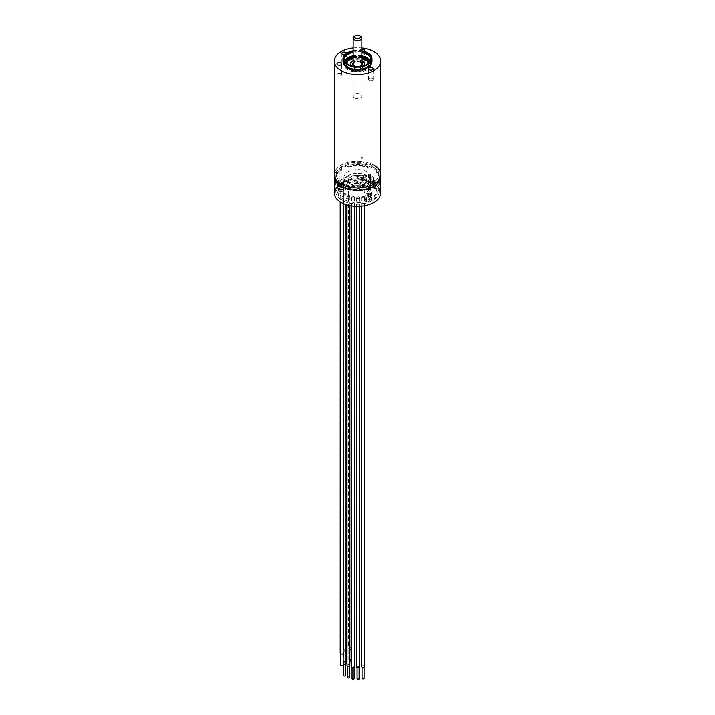 <?xml version="1.0" encoding="UTF-8"?>
<svg xmlns="http://www.w3.org/2000/svg" width="715" height="715" viewBox="0 0 715 715"><rect width="100%" height="100%" fill="white"/><g stroke="black" fill="none" stroke-linecap="round" stroke-linejoin="round"><path stroke-width="0.54" stroke-dasharray="3.58 2.68" d="M361.844 49.344A2.315 1.341 0 0 0 360.056 50.649A2.315 1.341 0 0 0 360.735 51.587A2.315 1.341 0 0 0 364.293 51.391M364.007 60.337A2.315 1.341 0 0 0 361.486 60.051A2.315 1.341 0 0 0 360.056 61.284A2.315 1.341 0 0 0 360.735 62.232A2.315 1.341 0 0 0 363.256 62.518A2.315 1.341 0 0 0 364.686 61.284A2.315 1.341 0 0 0 364.007 60.337M345.828 61.973A2.315 1.341 0 0 0 343.307 61.678A2.315 1.341 0 0 0 341.877 62.911A2.315 1.341 0 0 0 342.556 63.858A2.315 1.341 0 0 0 345.077 64.153A2.315 1.341 0 0 0 346.507 62.911A2.315 1.341 0 0 0 345.828 61.973M340.957 73.645A2.315 1.341 0 0 0 338.436 73.359A2.315 1.341 0 0 0 337.006 74.592A2.315 1.341 0 0 0 337.686 75.54A2.315 1.341 0 0 0 340.206 75.826A2.315 1.341 0 0 0 341.636 74.592A2.315 1.341 0 0 0 340.957 73.645M372.444 78.516A2.315 1.341 0 0 0 369.923 78.23A2.315 1.341 0 0 0 368.493 79.463A2.315 1.341 0 0 0 369.172 80.411A2.315 1.341 0 0 0 371.693 80.697A2.315 1.341 0 0 0 373.123 79.463A2.315 1.341 0 0 0 372.444 78.516M371.979 61.141A14.479 8.357 0 0 0 367.733 55.234A14.479 8.357 0 0 0 351.959 53.419A14.479 8.357 0 0 0 343.021 61.141M348.089 64.448A13.031 7.525 0 0 0 348.285 64.573L347.874 64.332L348.285 64.573A13.031 7.525 0 0 0 366.715 64.573A13.031 7.525 0 0 0 366.911 64.448M361.844 51.328A13.612 7.856 0 0 0 353.156 51.328M361.844 52.159A13.031 7.525 0 0 0 353.156 52.159M361.844 55.895A13.031 7.525 0 0 0 353.156 55.895M344.88 61.115A13.031 7.525 0 0 0 344.469 62.983A13.031 7.525 0 0 0 348.285 68.309A13.031 7.525 0 0 0 362.487 69.936A13.031 7.525 0 0 0 370.531 62.983A13.031 7.525 0 0 0 370.12 61.115M380.666 174.621A23.166 13.371 0 0 0 373.882 165.165A23.166 13.371 0 0 0 348.634 162.269A23.166 13.371 0 0 0 334.334 174.621A23.166 13.371 180 0 1 348.634 162.269A23.166 13.371 180 0 1 373.882 165.165M353.156 48.003A23.166 13.371 180 0 1 361.844 48.003M353.156 50.801A14.479 8.357 180 0 1 361.844 50.801M344.818 54.742A2.315 1.341 0 0 0 346.507 53.455A2.315 1.341 0 0 0 346.498 53.339M367.188 58.478A13.692 7.91 0 0 0 352.263 56.771A13.692 7.91 0 0 0 343.808 64.073A13.692 7.91 0 0 0 347.812 69.668A13.692 7.91 0 0 0 362.737 71.375A13.692 7.91 0 0 0 371.192 64.073A13.692 7.91 0 0 0 367.188 58.478M347.812 68.577A13.692 7.91 180 0 1 343.808 62.983A13.692 7.91 180 0 1 352.263 55.681A13.692 7.91 180 0 1 367.188 57.397A13.692 7.91 180 0 1 371.192 62.983A13.692 7.91 180 0 1 362.737 70.293A13.692 7.91 180 0 1 347.812 68.577M361.209 157.354A1.01 0.581 -0 0 0 362.639 158.185A1.01 0.581 -0 0 0 361.209 157.354M361.209 180.993A1.01 0.581 0 0 0 362.639 181.825A1.01 0.581 0 0 0 361.209 180.993M340.277 169.437A1.01 0.581 0 0 0 341.716 170.259A1.01 0.581 0 0 0 340.277 169.437M340.277 193.077A1.01 0.581 0 0 0 341.716 193.899A1.01 0.581 0 0 0 340.277 193.077M368.86 173.852A1.01 0.581 -0 0 0 370.298 174.683A1.01 0.581 -0 0 0 368.86 173.852M368.86 197.501A1.01 0.581 0 0 0 370.298 198.323A1.01 0.581 0 0 0 368.86 197.501M346.033 62.822A11.61 6.703 180 0 0 345.89 63.885A11.61 6.703 180 0 0 347.445 67.237L347.445 66.334A11.61 6.703 180 0 1 345.89 62.983A11.61 6.703 180 0 1 345.899 62.679M353.156 56.771A11.61 6.703 180 0 1 361.844 56.771M369.101 62.679A11.61 6.703 180 0 1 369.11 62.983A11.61 6.703 180 0 1 351.691 68.792L351.691 69.686A11.61 6.703 180 0 0 369.11 63.885L369.11 62.983M347.445 66.334L345.542 66.969A13.808 7.972 180 0 1 355.105 55.135A13.808 7.972 180 0 1 371.103 64.368A13.808 7.972 180 0 1 350.591 69.891L351.691 68.792M353.156 57.665A11.61 6.703 180 0 1 361.844 57.665M368.967 62.822A11.61 6.703 180 0 1 369.11 63.885M354.282 65.923A4.344 2.511 0 0 0 354.425 66.012L354.425 66.012A4.344 2.511 0 0 0 360.575 66.012A4.344 2.511 0 0 0 360.718 65.923M361.844 62.732A4.782 2.762 0 0 0 360.878 61.937A4.782 2.762 0 0 0 353.156 62.732M360.575 62.464A4.344 2.511 0 0 0 354.425 62.464M357.053 66.629A4.782 2.762 0 0 0 357.947 66.629M363.604 65.798A6.953 4.013 180 0 1 352.584 66.718A6.953 4.013 180 0 1 351.396 65.798M353.156 60.748A6.953 4.013 180 0 1 361.844 60.748A7.07 4.075 0 0 0 353.156 60.712M364.435 64.127A7.07 4.075 0 0 0 362.496 62.017A7.07 4.075 0 0 0 355.435 60.998A7.07 4.075 0 0 0 350.565 64.127M350.484 64.413A7.07 4.075 0 0 0 350.43 64.904A7.07 4.075 0 0 0 352.504 67.782A7.07 4.075 0 0 0 360.208 68.667A7.07 4.075 0 0 0 364.57 64.904A7.07 4.075 0 0 0 364.516 64.413M351.154 65.726A7.07 4.075 0 0 0 352.504 66.817A7.07 4.075 0 0 0 363.846 65.726M368.377 63.394A10.922 6.301 180 0 1 362.103 69.65A10.922 6.301 180 0 1 349.778 68.39A10.922 6.301 180 0 1 346.623 63.394M353.156 58.147A10.922 6.301 180 0 1 361.844 58.147M365.311 60.561A11.047 6.381 0 0 0 353.273 59.175A11.047 6.381 0 0 0 346.453 65.065A11.047 6.381 0 0 0 349.689 69.578A11.047 6.381 0 0 0 361.727 70.955A11.047 6.381 0 0 0 368.547 65.065A11.047 6.381 0 0 0 365.311 60.561M361.844 58.022A11.047 6.381 0 0 0 353.156 58.022M346.507 63.286A11.047 6.381 0 0 0 346.453 63.885A11.047 6.381 0 0 0 349.689 68.39A11.047 6.381 0 0 0 361.727 69.775A11.047 6.381 0 0 0 368.547 63.885A11.047 6.381 0 0 0 368.493 63.286M366.411 58.746A12.593 7.275 180 0 1 366.411 69.024A12.593 7.275 180 0 1 348.589 69.024A12.593 7.275 180 0 1 348.589 58.746A12.593 7.275 180 0 1 366.411 58.746M354.425 97.812A4.344 2.511 0 0 0 359.162 98.357A4.344 2.511 0 0 0 361.844 96.033A4.344 2.511 0 0 0 360.575 94.264A4.344 2.511 0 0 0 355.838 93.719A4.344 2.511 0 0 0 353.156 96.033A4.344 2.511 0 0 0 354.425 97.812M354.425 36.34A4.344 2.511 180 0 1 360.575 36.34M380.666 176.989A23.166 13.371 0 0 0 373.882 167.533A23.166 13.371 0 0 0 348.634 164.629A23.166 13.371 0 0 0 334.334 176.989A23.166 13.371 180 0 1 348.634 164.629A23.166 13.371 180 0 1 373.882 167.533A23.166 13.371 180 0 1 380.666 176.989M372.587 183.335C365.74 188.036 349.26 188.036 342.413 183.335C334.271 177.526 334.271 171.716 342.413 165.916C349.26 161.215 365.74 161.215 372.587 165.916C380.729 171.725 380.729 177.526 372.587 183.335M364.158 176.927A9.411 5.434 0 0 0 350.842 176.927A9.411 5.434 0 0 0 350.842 184.613A9.411 5.434 0 0 0 364.158 184.613A9.411 5.434 0 0 0 364.158 176.927M348.393 186.034A12.888 7.436 0 0 0 366.607 186.034A12.888 7.436 0 0 0 366.607 175.506A12.888 7.436 0 0 0 348.393 175.506A12.888 7.436 0 0 0 348.393 186.034M337.552 190.083L335.827 189.886A21.718 12.539 0 0 1 336.881 186.767L338.597 186.964L338.597 180.582L339.044 188.108A4.63 2.672 180 0 1 337.552 190.083L337.552 183.692C339.053 181.628 339.402 180.591 338.597 180.582M338.597 186.964A4.63 2.672 180 0 1 339.044 188.108M365.651 201.228L365.651 196.5L366.581 197.358L366.581 202.086L365.651 201.228A4.63 2.672 180 0 1 370.316 199.548L370.316 194.82L371.246 195.678L371.246 200.406L370.316 199.548M366.581 202.086A21.718 12.539 0 0 0 371.246 200.406M365.651 196.5L365.651 195.088L366.974 193.175L366.974 195.445A4.63 2.672 0 0 1 370.316 194.82M369.226 185.391A13.54 7.811 0 0 0 371.04 181.476A13.54 7.811 0 0 0 367.072 175.953A13.54 7.811 0 0 0 364.266 174.71L364.266 179.206A13.54 7.811 0 0 0 357.5 178.16L357.5 173.665A13.54 7.811 0 0 0 343.96 181.476L343.96 185.972A13.54 7.811 0 0 0 345.774 189.877L345.774 185.623A13.54 7.811 0 0 0 347.928 187.241A13.54 7.811 0 0 0 364.266 188.483L364.266 192.737A13.54 7.811 0 0 0 369.226 189.877L369.226 185.391L370.728 187.303A15.274 8.821 0 0 0 368.296 176.659L368.296 176.659A15.274 8.821 0 0 0 365.133 175.264L364.266 174.71M347.928 182.986A13.54 7.811 180 0 1 343.96 177.463A13.54 7.811 180 0 1 352.316 170.242A13.54 7.811 180 0 1 367.072 171.931A13.54 7.811 180 0 1 371.04 177.463A13.54 7.811 180 0 1 362.684 184.684A13.54 7.811 180 0 1 347.928 182.986M367.072 175.953L368.296 176.659L367.072 175.953M373.436 179.018L373.436 177.365L369.548 175.112L369.548 181.503A4.63 2.672 180 0 0 373.436 183.746L373.436 179.018L374.678 178.303L374.678 183.031L373.436 183.746M374.678 183.031A21.718 12.539 0 0 0 370.79 180.779L369.548 181.503M354.22 183.398C358.26 185.945 365.186 181.95 360.78 179.608C356.74 177.07 349.814 181.065 354.22 183.398M351.771 184.81C344.049 180.734 356.159 173.736 363.229 178.196C370.951 182.271 358.841 189.269 351.771 184.81M338.803 184.059L338.803 182.173A4.344 2.511 180 0 1 339.419 183.451A4.344 2.511 180 0 1 338.141 185.23A4.344 2.511 180 0 1 337.695 185.453L337.695 187.348L336.104 187.169A21.423 12.37 0 0 0 366.294 199.145L365.437 198.35A4.344 2.511 180 0 1 370.343 196.58L371.21 197.376A21.423 12.37 0 0 0 374.562 180.377L373.409 181.038A4.344 2.511 180 0 1 369.315 178.678L370.468 178.017A21.423 12.37 0 0 0 337.212 183.88L338.803 184.059A4.344 2.511 180 0 1 339.419 185.346A4.344 2.511 180 0 1 338.141 187.116A4.344 2.511 180 0 1 337.695 187.348M363.354 177.275A2.029 1.171 180 0 1 361.147 177.526A2.029 1.171 180 0 1 359.895 176.444A2.029 1.171 180 0 1 360.485 175.613A2.029 1.171 180 0 1 362.702 175.363A2.029 1.171 180 0 1 363.953 176.444A2.029 1.171 180 0 1 363.354 177.275M363.354 179.161A2.029 1.171 180 0 1 361.147 179.42A2.029 1.171 180 0 1 359.895 178.339A2.029 1.171 180 0 1 360.485 177.508A2.029 1.171 180 0 1 362.702 177.257A2.029 1.171 180 0 1 363.953 178.339A2.029 1.171 180 0 1 363.354 179.161M371.014 193.774A2.029 1.171 180 0 1 368.806 194.024A2.029 1.171 180 0 1 367.555 192.943A2.029 1.171 180 0 1 368.145 192.121A2.029 1.171 180 0 1 370.352 191.861A2.029 1.171 180 0 1 371.603 192.943A2.029 1.171 180 0 1 371.014 193.774M371.014 195.669A2.029 1.171 180 0 1 368.806 195.919A2.029 1.171 180 0 1 367.555 194.838A2.029 1.171 180 0 1 368.145 194.006A2.029 1.171 180 0 1 370.352 193.756A2.029 1.171 180 0 1 371.603 194.838A2.029 1.171 180 0 1 371.014 195.669M360.78 187.866A4.63 2.672 180 0 1 355.73 188.447A4.63 2.672 180 0 1 352.87 185.972A4.63 2.672 180 0 1 354.22 184.077A4.63 2.672 180 0 1 358.698 183.389L358.698 185.283L360.369 184.318A2.315 1.341 180 0 1 362.889 184.023A2.315 1.341 180 0 1 364.319 185.265A2.315 1.341 180 0 1 363.64 186.204L361.978 187.169L361.978 185.283A4.63 2.672 180 0 1 362.13 185.972A4.63 2.672 180 0 1 360.78 187.866M361.978 187.169A4.63 2.672 180 0 1 362.13 187.866A4.63 2.672 180 0 1 360.78 189.752A4.63 2.672 180 0 1 355.73 190.333A4.63 2.672 180 0 1 352.87 187.866A4.63 2.672 180 0 1 354.22 185.972A4.63 2.672 180 0 1 358.698 185.283M342.431 189.35A2.029 1.171 180 0 1 340.224 189.609A2.029 1.171 180 0 1 338.973 188.528A2.029 1.171 180 0 1 339.562 187.696A2.029 1.171 180 0 1 341.77 187.446A2.029 1.171 180 0 1 343.021 188.528A2.029 1.171 180 0 1 342.431 189.35M342.431 191.245A2.029 1.171 180 0 1 340.224 191.495A2.029 1.171 180 0 1 338.973 190.413A2.029 1.171 180 0 1 339.562 189.591A2.029 1.171 180 0 1 341.77 189.332A2.029 1.171 180 0 1 343.021 190.413A2.029 1.171 180 0 1 342.431 191.245M374.723 183.835A1.01 0.581 180 0 1 373.284 183.004A1.01 0.581 180 0 1 374.723 183.835M374.723 185.721A1.01 0.581 180 0 1 373.284 184.899A1.01 0.581 180 0 1 374.723 185.721M375.286 186.731A1.01 0.581 180 0 1 373.856 185.9A1.01 0.581 180 0 1 375.286 186.731M375.286 188.617A1.01 0.581 180 0 1 373.856 187.795A1.01 0.581 180 0 1 375.286 188.617M360.369 184.318L360.369 182.423L358.698 183.389M360.369 182.423A2.315 1.341 180 0 1 362.889 182.137A2.315 1.341 180 0 1 364.319 183.371A2.315 1.341 180 0 1 363.64 184.318L363.64 186.204M361.978 185.283L363.64 184.318M346.444 181.476A1.448 0.84 180 0 1 344.398 181.476A1.448 0.84 180 0 1 344.398 180.296A1.448 0.84 180 0 1 346.444 180.296A1.448 0.84 180 0 1 346.444 181.476M358.814 198.135A1.01 0.581 180 0 1 357.384 197.304A1.01 0.581 180 0 1 358.814 198.135M349.161 196.643A1.01 0.581 180 0 1 347.731 195.812A1.01 0.581 180 0 1 349.161 196.643M345.327 194.748A1.01 0.581 180 0 1 343.888 193.917A1.01 0.581 180 0 1 345.327 194.748M343.039 184.282A1.448 0.84 180 0 1 340.992 184.282A1.448 0.84 180 0 1 340.992 183.103A1.448 0.84 180 0 1 343.039 183.103A1.448 0.84 180 0 1 343.039 184.282M353.791 197.805A1.01 0.581 180 0 1 352.361 196.974A1.01 0.581 180 0 1 353.791 197.805M351.306 179.519A1.448 0.84 180 0 1 349.26 179.519A1.448 0.84 180 0 1 349.26 178.33A1.448 0.84 180 0 1 351.306 178.33A1.448 0.84 180 0 1 351.306 179.519M363.774 197.599A1.01 0.581 180 0 1 362.344 196.777A1.01 0.581 180 0 1 363.774 197.599M355.346 187.571L355.149 186.266L352.486 184.729L352.486 185.909L355.346 187.571L355.185 188.635L352.486 187.071L352.486 185.909M362.916 184.3L362.013 187.58L363.014 183.094L361.87 186.561L370.263 187.857L370.164 186.454L362.04 185.203M354.229 182.146L354.327 180.752L357.974 180.189L358.144 181.538L354.229 182.146L354.309 183.129L358.009 182.557L358.144 181.538M346.704 180.153A1.805 1.046 180 0 1 347.231 180.886A1.805 1.046 180 0 1 346.114 181.851A1.805 1.046 180 0 1 344.138 181.628A1.805 1.046 180 0 1 343.611 180.886A1.805 1.046 180 0 1 344.728 179.921A1.805 1.046 180 0 1 346.704 180.153M346.998 650.695A1.805 1.046 0 0 0 347.231 650.185A1.805 1.046 0 0 0 346.704 649.443A1.805 1.046 0 0 0 344.728 649.22A1.805 1.046 0 0 0 343.611 650.185A1.805 1.046 0 0 0 344.138 650.918A1.805 1.046 0 0 0 346.051 651.159M346.864 662.001A1.448 0.84 0 0 0 346.444 661.411A1.448 0.84 0 0 0 344.862 661.232A1.448 0.84 0 0 0 343.969 662.001A1.448 0.84 0 0 0 344.398 662.599A1.448 0.84 0 0 0 346.051 662.76M344.398 650.775A1.448 0.84 0 0 0 345.971 650.954A1.448 0.84 0 0 0 346.864 650.185A1.448 0.84 0 0 0 346.444 649.595A1.448 0.84 0 0 0 344.862 649.408A1.448 0.84 0 0 0 343.969 650.185A1.448 0.84 0 0 0 344.398 650.775M349.474 195.633A1.448 0.84 180 0 1 349.894 196.232A1.448 0.84 180 0 1 349 197A1.448 0.84 180 0 1 347.427 196.822A1.448 0.84 180 0 1 346.998 196.232A1.448 0.84 180 0 1 347.892 195.454A1.448 0.84 180 0 1 349.474 195.633M349.894 665.522A1.448 0.84 0 0 0 349.474 664.932A1.448 0.84 0 0 0 347.892 664.753A1.448 0.84 0 0 0 346.998 665.522M349.456 677.346A1.01 0.581 0 0 0 347.436 677.346M347.731 665.933A1.01 0.581 0 0 0 349.161 665.111A1.01 0.581 0 0 0 347.731 665.933M345.631 193.747A1.448 0.84 180 0 1 346.051 194.337A1.448 0.84 180 0 1 345.157 195.106A1.448 0.84 180 0 1 343.584 194.927A1.448 0.84 180 0 1 343.155 194.337A1.448 0.84 180 0 1 344.049 193.559A1.448 0.84 180 0 1 345.631 193.747M346.051 663.627A1.448 0.84 0 0 0 345.631 663.037A1.448 0.84 0 0 0 344.049 662.859A1.448 0.84 0 0 0 343.155 663.627M345.622 675.452A1.01 0.581 0 0 0 343.593 675.452M343.888 664.038A1.01 0.581 0 0 0 345.327 663.216A1.01 0.581 0 0 0 343.888 664.038M359.118 197.126A1.448 0.84 180 0 1 359.547 197.724A1.448 0.84 180 0 1 358.653 198.493A1.448 0.84 180 0 1 357.071 198.314A1.448 0.84 180 0 1 356.651 197.724A1.448 0.84 180 0 1 357.545 196.947A1.448 0.84 180 0 1 359.118 197.126M359.547 667.015A1.448 0.84 0 0 0 359.118 666.425A1.448 0.84 0 0 0 357.545 666.246A1.448 0.84 0 0 0 356.651 667.015M359.109 678.839A1.01 0.581 0 0 0 357.08 678.839M357.384 667.426A1.01 0.581 0 0 0 358.814 666.603A1.01 0.581 0 0 0 357.384 667.426M351.628 660.338A1.448 0.84 0 0 0 351.726 660.043A1.448 0.84 0 0 0 351.306 659.453A1.448 0.84 0 0 0 349.724 659.266A1.448 0.84 0 0 0 348.831 660.043A1.448 0.84 0 0 0 349.26 660.633A1.448 0.84 0 0 0 349.894 660.848M349.26 648.809A1.448 0.84 0 0 0 350.833 648.988A1.448 0.84 0 0 0 351.726 648.219A1.448 0.84 0 0 0 351.306 647.629A1.448 0.84 0 0 0 349.724 647.45A1.448 0.84 0 0 0 348.831 648.219A1.448 0.84 0 0 0 349.26 648.809M351.557 178.187A1.805 1.046 180 0 1 352.093 178.92A1.805 1.046 180 0 1 350.976 179.885A1.805 1.046 180 0 1 349 179.662A1.805 1.046 180 0 1 348.473 178.92A1.805 1.046 180 0 1 349.59 177.955A1.805 1.046 180 0 1 351.557 178.187M351.628 648.916A1.805 1.046 0 0 0 352.093 648.219A1.805 1.046 0 0 0 351.557 647.477A1.805 1.046 0 0 0 349.59 647.254A1.805 1.046 0 0 0 348.473 648.219A1.805 1.046 0 0 0 349 648.961A1.805 1.046 0 0 0 349.894 649.238M343.468 664.807A1.448 0.84 0 0 0 343.039 664.217A1.448 0.84 0 0 0 341.466 664.038A1.448 0.84 0 0 0 340.572 664.807M340.992 653.582A1.448 0.84 0 0 0 342.574 653.76A1.448 0.84 0 0 0 343.468 652.992A1.448 0.84 0 0 0 343.039 652.402A1.448 0.84 0 0 0 341.466 652.214A1.448 0.84 0 0 0 340.572 652.992A1.448 0.84 0 0 0 340.992 653.582M343.298 182.96A1.805 1.046 180 0 1 343.826 183.692A1.805 1.046 180 0 1 342.708 184.658A1.805 1.046 180 0 1 340.733 184.434A1.805 1.046 180 0 1 340.206 183.692A1.805 1.046 180 0 1 341.323 182.727A1.805 1.046 180 0 1 343.298 182.96M343.155 653.796A1.805 1.046 0 0 0 343.826 652.992A1.805 1.046 0 0 0 343.298 652.25A1.805 1.046 0 0 0 341.323 652.026A1.805 1.046 0 0 0 340.206 652.992M364.078 678.303A1.01 0.581 0 0 0 362.049 678.303M362.344 666.898A1.01 0.581 0 0 0 363.774 666.067A1.01 0.581 0 0 0 362.344 666.898M364.087 196.598A1.448 0.84 180 0 1 364.507 197.188A1.448 0.84 180 0 1 363.613 197.957A1.448 0.84 180 0 1 362.04 197.778A1.448 0.84 180 0 1 361.611 197.188A1.448 0.84 180 0 1 362.505 196.419A1.448 0.84 180 0 1 364.087 196.598M364.507 666.487A1.448 0.84 0 0 0 364.087 665.888A1.448 0.84 0 0 0 362.505 665.71A1.448 0.84 0 0 0 361.611 666.487M354.095 678.508A1.01 0.581 0 0 0 352.066 678.508M352.361 667.095A1.01 0.581 0 0 0 353.791 666.273A1.01 0.581 0 0 0 352.361 667.095M354.104 196.795A1.448 0.84 180 0 1 354.524 197.394A1.448 0.84 180 0 1 353.63 198.162A1.448 0.84 180 0 1 352.057 197.984A1.448 0.84 180 0 1 351.628 197.394A1.448 0.84 180 0 1 352.522 196.616A1.448 0.84 180 0 1 354.104 196.795M354.524 666.684A1.448 0.84 0 0 0 354.104 666.094A1.448 0.84 0 0 0 352.522 665.915A1.448 0.84 0 0 0 351.628 666.684M368.207 167.614L368.207 166.908A21.718 12.539 0 0 0 346.793 166.908L346.793 167.614A21.718 12.539 180 0 1 368.207 167.614M338.606 172.342L338.606 171.636A21.718 12.539 0 0 0 335.782 177.812A21.718 12.539 0 0 0 338.606 183.996L338.606 184.702A21.718 12.539 180 0 1 335.782 178.527A21.718 12.539 180 0 1 338.606 172.342M342.145 185.855A21.718 12.539 180 0 1 335.782 176.989A21.718 12.539 180 0 1 349.188 165.406A21.718 12.539 180 0 1 372.855 168.123A21.718 12.539 180 0 1 379.218 176.989A21.718 12.539 180 0 1 365.812 188.572A21.718 12.539 180 0 1 342.145 185.855M372.855 182.54A21.718 12.539 0 0 0 349.188 179.822A21.718 12.539 0 0 0 335.782 191.406A21.718 12.539 0 0 0 342.145 200.272A21.718 12.539 0 0 0 365.812 202.989A21.718 12.539 0 0 0 379.218 191.406A21.718 12.539 0 0 0 372.855 182.54M380.666 193.068A23.166 13.371 0 0 0 373.882 183.612A23.166 13.371 0 0 0 348.634 180.707A23.166 13.371 0 0 0 334.334 193.068M343.683 199.387A19.546 11.288 180 0 1 337.954 191.406A19.546 11.288 180 0 1 350.019 180.984A19.546 11.288 180 0 1 371.317 183.433A19.546 11.288 180 0 1 377.046 191.406A19.546 11.288 180 0 1 364.981 201.836A19.546 11.288 180 0 1 343.683 199.387M343.683 201.04A19.546 11.288 180 0 1 337.954 193.068A19.546 11.288 180 0 1 350.019 182.638A19.546 11.288 180 0 1 371.317 185.087A19.546 11.288 180 0 1 377.046 193.068A19.546 11.288 180 0 1 364.981 203.489A19.546 11.288 180 0 1 343.683 201.04M368.207 188.724L368.207 189.43A21.718 12.539 180 0 1 346.793 189.43L346.793 188.724A21.718 12.539 0 0 0 368.207 188.724M376.394 184.702L376.394 183.996A21.718 12.539 0 0 0 379.218 177.812A21.718 12.539 0 0 0 376.394 171.636L376.394 172.342A21.718 12.539 180 0 1 379.218 178.527A21.718 12.539 180 0 1 376.394 184.702M360.056 61.284L360.056 50.649M341.877 62.911L341.877 53.455M337.006 74.592L337.006 63.957M368.493 79.463L368.493 68.828M344.469 59.247L344.469 62.983M370.531 59.247L370.531 62.983M373.123 79.463L373.123 68.828M341.636 74.592L341.636 63.957M346.507 62.911L346.507 53.455M364.686 61.284L364.686 50.649M343.808 62.983L343.808 64.073M371.192 62.983L371.192 64.073M360.905 157.765L360.905 181.413M362.934 157.765L362.934 181.413M339.983 169.848L339.983 193.488M342.011 169.848L342.011 193.488M368.565 174.272L368.565 197.912M370.593 174.272L370.593 197.912M345.89 63.885L345.89 62.983M350.43 63.93L350.43 64.904M364.57 63.93L364.57 64.904M346.453 63.885L346.453 65.065M368.547 63.885L368.547 65.065M361.844 64.243L361.844 96.033M353.156 64.243L353.156 96.033M343.96 177.463L343.96 181.476M371.04 177.463L371.04 181.476M339.419 185.346L339.419 183.451M359.895 178.339L359.895 176.444M367.555 194.838L367.555 192.943M352.87 187.866L352.87 185.972M362.13 187.866L362.13 185.972M338.973 190.413L338.973 188.528M372.989 185.31L372.989 183.415M373.561 188.206L373.561 186.32M375.59 188.206L375.59 186.32M375.018 185.31L375.018 183.415M343.021 190.413L343.021 188.528M364.319 185.265L364.319 183.371M371.603 194.838L371.603 192.943M363.953 178.339L363.953 176.444M347.231 180.886L347.231 650.185M346.864 650.811L346.864 650.185M343.969 662.001L343.969 650.185M343.611 180.886L343.611 650.185M349.894 196.232L349.894 205.697M349.456 666.121L349.456 665.522M347.436 666.121L347.436 665.522M346.998 196.232L346.998 204.982M346.051 194.337L346.051 204.696M345.622 664.226L345.622 663.627M343.593 664.226L343.593 663.627M343.155 194.337L343.155 203.569M359.547 197.724L359.547 206.385M359.109 667.613L359.109 667.015M357.08 667.613L357.08 667.015M356.651 197.724L356.651 206.429M351.726 660.043L351.726 648.219M352.093 178.92L352.093 648.219M348.473 178.92L348.473 648.219M348.831 660.043L348.831 648.219M343.468 664.146L343.468 652.992M343.826 183.692L343.826 652.992M340.206 183.692L340.206 201.961M340.572 653.617L340.572 652.992M364.078 667.077L364.078 666.487M364.507 197.188L364.507 205.813M361.611 197.188L361.611 206.224M362.049 667.077L362.049 666.487M354.095 667.283L354.095 666.684M354.524 197.394L354.524 206.331M351.628 197.394L351.628 206M352.066 667.283L352.066 666.684M335.782 191.406L335.782 178.527M335.782 177.812L335.782 176.989M337.954 193.068L337.954 191.406M377.046 193.068L377.046 191.406M379.218 191.406L379.218 178.527M379.218 177.812L379.218 176.989"/><path stroke-width="1.07" d="M364.293 51.391A2.315 1.341 0 0 0 364.686 50.649A2.315 1.341 0 0 0 364.007 49.701A2.315 1.341 0 0 0 361.844 49.344M346.498 53.339A2.315 1.341 0 0 0 345.828 52.517A2.315 1.341 0 0 0 343.307 52.222A2.315 1.341 0 0 0 341.877 53.455A2.315 1.341 0 0 0 342.556 54.403A2.315 1.341 0 0 0 344.818 54.742M340.957 63.009A2.315 1.341 0 0 0 338.436 62.714A2.315 1.341 0 0 0 337.006 63.957A2.315 1.341 0 0 0 337.686 64.895A2.315 1.341 0 0 0 340.206 65.19A2.315 1.341 0 0 0 341.636 63.957A2.315 1.341 0 0 0 340.957 63.009M372.444 67.88A2.315 1.341 0 0 0 369.923 67.585A2.315 1.341 0 0 0 368.493 68.828A2.315 1.341 0 0 0 369.172 69.775A2.315 1.341 0 0 0 371.693 70.061A2.315 1.341 0 0 0 373.123 68.828A2.315 1.341 0 0 0 372.444 67.88M361.844 50.801A14.479 8.357 180 0 1 367.733 52.865A14.479 8.357 180 0 1 371.979 58.773A14.479 8.357 180 0 1 363.041 66.504A14.479 8.357 180 0 1 347.267 64.69A14.479 8.357 180 0 1 343.021 58.773A14.479 8.357 180 0 1 353.156 50.801M343.021 58.773L343.021 61.141A14.479 8.357 0 0 0 347.267 67.049A14.479 8.357 0 0 0 363.041 68.863A14.479 8.357 0 0 0 371.979 61.141L371.979 58.773M353.156 51.328A13.612 7.856 0 0 0 347.874 64.332A13.612 7.856 0 0 0 367.126 64.332A13.612 7.856 0 0 0 367.126 53.223A13.612 7.856 0 0 0 361.844 51.328M366.911 64.448A13.031 7.525 0 0 0 370.531 59.247A13.031 7.525 0 0 0 366.715 53.929A13.031 7.525 0 0 0 361.844 52.159M353.156 52.159A13.031 7.525 0 0 0 344.469 59.247A13.031 7.525 0 0 0 348.089 64.448M370.12 61.115A13.031 7.525 0 0 0 366.715 57.665A13.031 7.525 0 0 0 361.844 55.895M353.156 55.895A13.031 7.525 0 0 0 344.88 61.115M361.844 48.003A23.166 13.371 180 0 1 373.882 51.686A23.166 13.371 180 0 1 380.666 61.141A23.166 13.371 180 0 1 366.366 73.493A23.166 13.371 180 0 1 341.118 70.597A23.166 13.371 180 0 1 334.334 61.141A23.166 13.371 180 0 1 353.156 48.003M341.118 184.077A23.166 13.371 0 0 0 366.366 186.981A23.166 13.371 0 0 0 380.666 174.621A23.166 13.371 180 0 1 366.366 186.981A23.166 13.371 180 0 1 341.118 184.077A23.166 13.371 180 0 1 334.334 174.621A23.166 13.371 0 0 0 341.118 184.077M345.899 62.679A11.61 6.703 180 0 1 353.156 56.771M361.844 56.771A11.61 6.703 180 0 1 369.101 62.679M346.033 62.822A11.61 6.703 180 0 1 353.156 57.665M361.844 57.665A11.61 6.703 180 0 1 368.967 62.822M353.156 62.732A4.782 2.762 0 0 0 354.122 65.834L354.122 65.834A4.782 2.762 0 0 0 357.053 66.629M354.425 62.464A4.344 2.511 0 0 0 354.282 65.923M357.947 66.629A4.782 2.762 0 0 0 360.878 65.834A4.782 2.762 0 0 0 361.844 62.732M360.718 65.923A4.344 2.511 0 0 0 360.575 62.464M363.846 65.726A7.07 4.075 0 0 0 364.57 63.93A7.07 4.075 0 0 0 362.496 61.043A7.07 4.075 0 0 0 361.844 60.712A6.953 4.013 180 0 1 362.416 61.043A6.953 4.013 180 0 1 363.604 65.798M351.396 65.798A6.953 4.013 180 0 1 353.156 60.748A7.07 4.075 0 0 0 350.43 63.93A7.07 4.075 0 0 0 351.154 65.726M361.844 58.147A10.922 6.301 180 0 1 365.222 59.47A10.922 6.301 180 0 1 368.377 63.394M346.623 63.394A10.922 6.301 180 0 1 353.156 58.147M368.493 63.286A11.047 6.381 0 0 0 365.311 59.372A11.047 6.381 0 0 0 361.844 58.022M353.156 58.022A11.047 6.381 0 0 0 346.507 63.286M360.575 36.34L359.547 35.75L360.575 36.34A4.344 2.511 180 0 1 361.844 38.118A4.344 2.511 180 0 1 359.162 40.433A4.344 2.511 180 0 1 354.425 39.888A4.344 2.511 180 0 1 353.156 38.118A4.344 2.511 180 0 1 354.425 36.34L355.453 35.75A2.896 1.671 180 0 1 359.547 35.75L359.547 35.75A2.896 1.671 180 0 1 359.547 38.118A2.896 1.671 180 0 1 355.453 38.118A2.896 1.671 180 0 1 355.453 35.75M373.882 165.165A23.166 13.371 180 0 1 380.666 174.621L380.666 176.989A23.166 13.371 180 0 1 366.366 189.341A23.166 13.371 180 0 1 341.118 186.445A23.166 13.371 0 0 0 366.366 189.341A23.166 13.371 0 0 0 380.666 176.989L380.666 193.068A23.166 13.371 0 0 1 366.366 205.419A23.166 13.371 0 0 1 341.118 202.524A23.166 13.371 0 0 1 334.334 193.068L334.334 176.989A23.166 13.371 0 0 0 341.118 186.445A23.166 13.371 180 0 1 334.334 176.989L334.334 61.141M346.051 651.159A1.805 1.046 0 0 0 346.998 650.695M346.051 662.76A1.448 0.84 0 0 0 346.864 662.001L346.864 650.811M346.998 204.982L346.998 665.522A1.448 0.84 0 0 0 347.427 666.112A1.448 0.84 0 0 0 349 666.291A1.448 0.84 0 0 0 349.894 665.522L349.894 205.697M347.436 666.121L347.436 677.346A1.01 0.581 0 0 0 349.456 677.346L349.456 666.121M343.155 203.569L343.155 663.627A1.448 0.84 0 0 0 343.584 664.217A1.448 0.84 0 0 0 345.157 664.405A1.448 0.84 0 0 0 346.051 663.627L346.051 204.696M343.593 664.226L343.593 675.452A1.01 0.581 0 0 0 345.622 675.452L345.622 664.226M356.651 206.429L356.651 667.015A1.448 0.84 0 0 0 357.071 667.604A1.448 0.84 0 0 0 358.653 667.783A1.448 0.84 0 0 0 359.547 667.015L359.547 206.385M357.08 667.613L357.08 678.839A1.01 0.581 0 0 0 359.109 678.839L359.109 667.613M349.894 660.848A1.448 0.84 0 0 0 351.628 660.338M349.894 649.238A1.805 1.046 0 0 0 351.628 648.916M340.572 653.617L340.572 664.807A1.448 0.84 0 0 0 340.992 665.406A1.448 0.84 0 0 0 342.574 665.585A1.448 0.84 0 0 0 343.468 664.807L343.468 664.146M340.206 201.961L340.206 652.992A1.805 1.046 0 0 0 340.733 653.725A1.805 1.046 0 0 0 343.155 653.796M361.611 206.224L361.611 666.487A1.448 0.84 0 0 0 362.04 667.077L362.049 678.303A1.01 0.581 0 0 0 364.078 678.303L364.078 667.077M362.04 667.077A1.448 0.84 0 0 0 363.613 667.256A1.448 0.84 0 0 0 364.507 666.487L364.507 205.813M351.628 206L351.628 666.684A1.448 0.84 0 0 0 352.057 667.274L352.066 678.508A1.01 0.581 0 0 0 354.095 678.508L354.095 667.283M352.057 667.274A1.448 0.84 0 0 0 353.63 667.461A1.448 0.84 0 0 0 354.524 666.684L354.524 206.331M380.666 61.141L380.666 174.621M361.844 38.118L361.844 64.243M353.156 38.118L353.156 64.243"/></g></svg>
